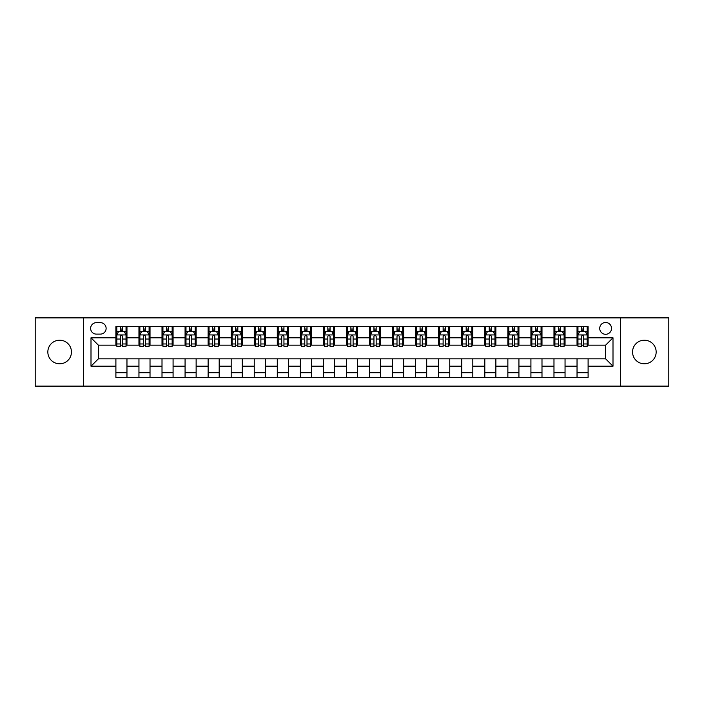 <?xml version="1.0" encoding="UTF-8"?>
<svg xmlns="http://www.w3.org/2000/svg" width="704" height="704" viewBox="0 0 704 704"><rect width="100%" height="100%" fill="white"/><g stroke="black" fill="none" stroke-linecap="round" stroke-linejoin="round"><path stroke-width="1.06" d="M644.362 340.199A11.801 11.801 0 0 0 632.553 352A11.801 11.801 0 0 0 644.362 363.801A11.801 11.801 0 0 0 656.163 352A11.801 11.801 0 0 0 644.362 340.199M59.638 340.199A11.801 11.801 0 0 0 47.837 352A11.801 11.801 0 0 0 59.638 363.801A11.801 11.801 0 0 0 71.447 352A11.801 11.801 0 0 0 59.638 340.199M605.625 322.485A5.905 5.905 0 0 0 599.72 328.39A5.905 5.905 0 0 0 605.625 334.294A5.905 5.905 0 0 0 611.53 328.39A5.905 5.905 0 0 0 605.625 322.485M620.382 386.126L668.8 386.126L668.8 317.874L620.382 317.874L620.382 386.126L83.618 386.126L83.618 317.874L35.2 317.874L35.2 386.126L83.618 386.126M96.342 334.11L100.408 334.11A5.72 5.72 0 0 0 106.119 328.39A5.72 5.72 0 0 0 100.408 322.67L96.342 322.67A5.72 5.72 0 0 0 90.631 328.39A5.72 5.72 0 0 0 96.342 334.11M620.382 317.874L83.618 317.874M115.896 366.203L91.001 366.203L91.001 337.797L115.896 337.797L115.896 345.171L98.375 345.171L98.375 358.829L115.896 358.829L115.896 377.362L588.104 377.362L588.104 358.829L605.625 358.829L605.625 345.171L588.104 345.171L588.104 337.797L612.999 337.797L612.999 366.203L588.104 366.203M588.104 337.797L588.104 326.638L115.896 326.638L115.896 337.797M577.034 326.638L577.034 345.171L577.958 345.171M581.46 345.171L583.678 345.171M587.18 345.171L588.104 345.171M577.034 345.171L564.124 345.171M553.978 326.638L553.978 345.171L554.902 345.171M558.404 345.171L560.622 345.171M553.978 345.171L541.068 345.171M530.922 326.638L530.922 345.171L531.846 345.171M535.348 345.171L537.557 345.171M530.922 345.171L518.012 345.171M507.866 326.638L507.866 345.171L508.79 345.171M512.292 345.171L514.501 345.171M507.866 345.171L494.956 345.171M484.81 326.638L484.81 345.171L485.734 345.171M489.236 345.171L491.445 345.171M484.81 345.171L471.891 345.171M461.754 326.638L461.754 345.171L462.669 345.171M466.18 345.171L468.389 345.171M461.754 345.171L448.835 345.171M438.698 326.638L438.698 345.171L439.613 345.171M443.124 345.171L445.333 345.171M438.698 345.171L425.779 345.171M415.633 326.638L415.633 345.171L416.557 345.171M420.059 345.171L422.277 345.171M415.633 345.171L402.723 345.171M392.577 326.638L392.577 345.171L393.501 345.171M397.003 345.171L399.221 345.171M392.577 345.171L379.667 345.171M369.521 326.638L369.521 345.171L370.445 345.171M373.947 345.171L376.165 345.171M369.521 345.171L356.611 345.171M346.465 326.638L346.465 345.171L347.389 345.171M350.891 345.171L353.109 345.171M346.465 345.171L333.555 345.171M323.409 326.638L323.409 345.171L324.333 345.171M327.835 345.171L330.053 345.171M323.409 345.171L310.499 345.171M300.353 326.638L300.353 345.171L301.277 345.171M304.779 345.171L306.997 345.171M300.353 345.171L287.443 345.171M277.297 326.638L277.297 345.171L278.221 345.171M281.723 345.171L283.941 345.171M277.297 345.171L264.387 345.171M254.241 326.638L254.241 345.171L255.165 345.171M258.667 345.171L260.876 345.171M254.241 345.171L241.331 345.171M231.185 326.638L231.185 345.171L232.109 345.171M235.611 345.171L237.82 345.171M231.185 345.171L218.266 345.171M208.129 326.638L208.129 345.171L209.044 345.171M212.555 345.171L214.764 345.171M208.129 345.171L195.21 345.171M185.073 326.638L185.073 345.171L185.988 345.171M189.499 345.171L191.708 345.171M185.073 345.171L172.154 345.171M162.008 326.638L162.008 345.171L162.932 345.171M166.443 345.171L168.652 345.171M162.008 345.171L149.098 345.171M138.952 326.638L138.952 345.171L139.876 345.171M143.378 345.171L145.596 345.171M138.952 345.171L126.042 345.171M115.896 345.171L116.82 345.171M120.322 345.171L122.54 345.171M115.896 358.829L126.966 358.829L126.966 377.362M588.104 358.829L126.966 358.829M126.966 326.638L126.966 345.171M115.896 331.25L116.82 331.25M120.322 331.25L122.54 331.25M126.042 331.25L126.966 331.25M115.896 372.75L126.966 372.75M138.952 358.829L138.952 377.362M150.022 326.638L150.022 345.171M138.952 331.25L139.876 331.25M143.378 331.25L145.596 331.25M149.098 331.25L150.022 331.25M150.022 358.829L150.022 377.362M138.952 372.75L150.022 372.75M162.008 358.829L162.008 377.362M173.078 358.829L173.078 377.362M162.008 372.75L173.078 372.75M173.078 326.638L173.078 345.171M162.008 331.25L162.932 331.25M166.443 331.25L168.652 331.25M172.154 331.25L173.078 331.25M185.073 358.829L185.073 377.362M196.134 358.829L196.134 377.362M185.073 372.75L196.134 372.75M196.134 326.638L196.134 345.171M185.073 331.25L185.988 331.25M189.499 331.25L191.708 331.25M195.21 331.25L196.134 331.25M208.129 358.829L208.129 377.362M219.19 358.829L219.19 377.362M208.129 372.75L219.19 372.75M219.19 326.638L219.19 345.171M208.129 331.25L209.044 331.25M212.555 331.25L214.764 331.25M218.266 331.25L219.19 331.25M231.185 358.829L231.185 377.362M242.246 358.829L242.246 377.362M231.185 372.75L242.246 372.75M242.246 326.638L242.246 345.171M231.185 331.25L232.109 331.25M235.611 331.25L237.82 331.25M241.331 331.25L242.246 331.25M254.241 358.829L254.241 377.362M265.302 358.829L265.302 377.362M254.241 372.75L265.302 372.75M265.302 326.638L265.302 345.171M254.241 331.25L255.165 331.25M258.667 331.25L260.876 331.25M264.387 331.25L265.302 331.25M277.297 358.829L277.297 377.362M288.367 358.829L288.367 377.362M277.297 372.75L288.367 372.75M288.367 326.638L288.367 345.171M277.297 331.25L278.221 331.25M281.723 331.25L283.941 331.25M287.443 331.25L288.367 331.25M300.353 358.829L300.353 377.362M311.423 358.829L311.423 377.362M300.353 372.75L311.423 372.75M311.423 326.638L311.423 345.171M300.353 331.25L301.277 331.25M304.779 331.25L306.997 331.25M310.499 331.25L311.423 331.25M323.409 358.829L323.409 377.362M334.479 358.829L334.479 377.362M323.409 372.75L334.479 372.75M334.479 326.638L334.479 345.171M323.409 331.25L324.333 331.25M327.835 331.25L330.053 331.25M333.555 331.25L334.479 331.25M346.465 358.829L346.465 377.362M357.535 358.829L357.535 377.362M346.465 372.75L357.535 372.75M357.535 326.638L357.535 345.171M346.465 331.25L347.389 331.25M350.891 331.25L353.109 331.25M356.611 331.25L357.535 331.25M369.521 358.829L369.521 377.362M380.591 358.829L380.591 377.362M369.521 372.75L380.591 372.75M380.591 326.638L380.591 345.171M369.521 331.25L370.445 331.25M373.947 331.25L376.165 331.25M379.667 331.25L380.591 331.25M392.577 358.829L392.577 377.362M403.647 358.829L403.647 377.362M392.577 372.75L403.647 372.75M403.647 326.638L403.647 345.171M392.577 331.25L393.501 331.25M397.003 331.25L399.221 331.25M402.723 331.25L403.647 331.25M415.633 358.829L415.633 377.362M426.703 358.829L426.703 377.362M415.633 372.75L426.703 372.75M426.703 326.638L426.703 345.171M415.633 331.25L416.557 331.25M420.059 331.25L422.277 331.25M425.779 331.25L426.703 331.25M438.698 358.829L438.698 377.362M449.759 358.829L449.759 377.362M438.698 372.75L449.759 372.75M449.759 326.638L449.759 345.171M438.698 331.25L439.613 331.25M443.124 331.25L445.333 331.25M448.835 331.25L449.759 331.25M461.754 358.829L461.754 377.362M472.815 358.829L472.815 377.362M461.754 372.75L472.815 372.75M472.815 326.638L472.815 345.171M461.754 331.25L462.669 331.25M466.18 331.25L468.389 331.25M471.891 331.25L472.815 331.25M484.81 358.829L484.81 377.362M495.871 358.829L495.871 377.362M484.81 372.75L495.871 372.75M495.871 326.638L495.871 345.171M484.81 331.25L485.734 331.25M489.236 331.25L491.445 331.25M494.956 331.25L495.871 331.25M507.866 358.829L507.866 377.362M518.927 358.829L518.927 377.362M507.866 372.75L518.927 372.75M518.927 326.638L518.927 345.171M507.866 331.25L508.79 331.25M512.292 331.25L514.501 331.25M518.012 331.25L518.927 331.25M530.922 358.829L530.922 377.362M541.992 358.829L541.992 377.362M530.922 372.75L541.992 372.75M541.992 326.638L541.992 345.171M530.922 331.25L531.846 331.25M535.348 331.25L537.557 331.25M541.068 331.25L541.992 331.25M553.978 358.829L553.978 377.362M565.048 358.829L565.048 377.362M553.978 372.75L565.048 372.75M565.048 326.638L565.048 345.171M553.978 331.25L554.902 331.25M558.404 331.25L560.622 331.25M564.124 331.25L565.048 331.25M577.034 358.829L577.034 377.362M577.034 372.75L588.104 372.75M577.034 331.25L577.958 331.25M581.46 331.25L583.678 331.25M587.18 331.25L588.104 331.25M98.375 345.171L91.001 337.797M98.375 358.829L91.001 366.203M612.999 337.797L605.625 345.171M612.999 366.203L605.625 358.829M122.54 329.032L120.322 329.032M126.042 343.966L122.54 343.966L122.54 346.28L126.042 346.28L126.042 335.034L124.203 331.338L118.668 331.338L116.82 335.034L116.82 346.28L120.322 346.28L120.322 343.966L116.82 343.966M116.82 335.034L116.82 326.638M126.042 335.034L126.042 326.638M120.322 331.338L120.322 326.638M122.54 326.638L122.54 331.338M122.54 343.966L122.54 336.415C121.801 334.99 121.062 334.99 120.322 336.415L120.322 343.966M145.596 329.032L143.378 329.032M149.098 343.966L145.596 343.966L145.596 346.28L149.098 346.28L149.098 335.034L147.259 331.338L141.724 331.338L139.876 335.034L139.876 346.28L143.378 346.28L143.378 343.966L139.876 343.966M139.876 335.034L139.876 326.638M149.098 335.034L149.098 326.638M143.378 331.338L143.378 326.638M145.596 326.638L145.596 331.338M145.596 343.966L145.596 336.415C144.857 334.99 144.118 334.99 143.378 336.415L143.378 343.966M168.652 329.032L166.443 329.032M172.154 343.966L168.652 343.966L168.652 346.28L172.154 346.28L172.154 335.034L170.315 331.338L164.78 331.338L162.932 335.034L162.932 346.28L166.443 346.28L166.443 343.966L162.932 343.966M162.932 335.034L162.932 326.638M172.154 335.034L172.154 326.638M166.443 331.338L166.443 326.638M168.652 326.638L168.652 331.338M168.652 343.966L168.652 336.415C167.913 334.99 167.174 334.99 166.443 336.415L166.443 343.966M191.708 329.032L189.499 329.032M195.21 343.966L191.708 343.966L191.708 346.28L195.21 346.28L195.21 335.034L193.371 331.338L187.836 331.338L185.988 335.034L185.988 346.28L189.499 346.28L189.499 343.966L185.988 343.966M185.988 335.034L185.988 326.638M195.21 335.034L195.21 326.638M189.499 331.338L189.499 326.638M191.708 326.638L191.708 331.338M191.708 343.966L191.708 336.415C190.969 334.99 190.238 334.99 189.499 336.415L189.499 343.966M214.764 329.032L212.555 329.032M218.266 343.966L214.764 343.966L214.764 346.28L218.266 346.28L218.266 335.034L216.427 331.338L210.892 331.338L209.044 335.034L209.044 346.28L212.555 346.28L212.555 343.966L209.044 343.966M209.044 335.034L209.044 326.638M218.266 335.034L218.266 326.638M212.555 331.338L212.555 326.638M214.764 326.638L214.764 331.338M214.764 343.966L214.764 336.415C214.034 334.99 213.294 334.99 212.555 336.415L212.555 343.966M237.82 329.032L235.611 329.032M241.331 343.966L237.82 343.966L237.82 346.28L241.331 346.28L241.331 335.034L239.483 331.338L233.948 331.338L232.109 335.034L232.109 346.28L235.611 346.28L235.611 343.966L232.109 343.966M232.109 335.034L232.109 326.638M241.331 335.034L241.331 326.638M235.611 331.338L235.611 326.638M237.82 326.638L237.82 331.338M237.82 343.966L237.82 336.415C237.09 334.99 236.35 334.99 235.611 336.415L235.611 343.966M260.876 329.032L258.667 329.032M264.387 343.966L260.876 343.966L260.876 346.28L264.387 346.28L264.387 335.034L262.539 331.338L257.004 331.338L255.165 335.034L255.165 346.28L258.667 346.28L258.667 343.966L255.165 343.966M255.165 335.034L255.165 326.638M264.387 335.034L264.387 326.638M258.667 331.338L258.667 326.638M260.876 326.638L260.876 331.338M260.876 343.966L260.876 336.415C260.146 334.99 259.406 334.99 258.667 336.415L258.667 343.966M283.941 329.032L281.723 329.032M287.443 343.966L283.941 343.966L283.941 346.28L287.443 346.28L287.443 335.034L285.595 331.338L280.06 331.338L278.221 335.034L278.221 346.28L281.723 346.28L281.723 343.966L278.221 343.966M278.221 335.034L278.221 326.638M287.443 335.034L287.443 326.638M281.723 331.338L281.723 326.638M283.941 326.638L283.941 331.338M283.941 343.966L283.941 336.415C283.202 334.99 282.462 334.99 281.723 336.415L281.723 343.966M306.997 329.032L304.779 329.032M310.499 343.966L306.997 343.966L306.997 346.28L310.499 346.28L310.499 335.034L308.651 331.338L303.116 331.338L301.277 335.034L301.277 346.28L304.779 346.28L304.779 343.966L301.277 343.966M301.277 335.034L301.277 326.638M310.499 335.034L310.499 326.638M304.779 331.338L304.779 326.638M306.997 326.638L306.997 331.338M306.997 343.966L306.997 336.415C306.258 334.99 305.518 334.99 304.779 336.415L304.779 343.966M330.053 329.032L327.835 329.032M333.555 343.966L330.053 343.966L330.053 346.28L333.555 346.28L333.555 335.034L331.707 331.338L326.181 331.338L324.333 335.034L324.333 346.28L327.835 346.28L327.835 343.966L324.333 343.966M324.333 335.034L324.333 326.638M333.555 335.034L333.555 326.638M327.835 331.338L327.835 326.638M330.053 326.638L330.053 331.338M330.053 343.966L330.053 336.415C329.314 334.99 328.574 334.99 327.835 336.415L327.835 343.966M353.109 329.032L350.891 329.032M356.611 343.966L353.109 343.966L353.109 346.28L356.611 346.28L356.611 335.034L354.763 331.338L349.237 331.338L347.389 335.034L347.389 346.28L350.891 346.28L350.891 343.966L347.389 343.966M347.389 335.034L347.389 326.638M356.611 335.034L356.611 326.638M350.891 331.338L350.891 326.638M353.109 326.638L353.109 331.338M353.109 343.966L353.109 336.415C352.37 334.99 351.63 334.99 350.891 336.415L350.891 343.966M376.165 329.032L373.947 329.032M379.667 343.966L376.165 343.966L376.165 346.28L379.667 346.28L379.667 335.034L377.819 331.338L372.293 331.338L370.445 335.034L370.445 346.28L373.947 346.28L373.947 343.966L370.445 343.966M370.445 335.034L370.445 326.638M379.667 335.034L379.667 326.638M373.947 331.338L373.947 326.638M376.165 326.638L376.165 331.338M376.165 343.966L376.165 336.415C375.426 334.99 374.686 334.99 373.947 336.415L373.947 343.966M399.221 329.032L397.003 329.032M402.723 343.966L399.221 343.966L399.221 346.28L402.723 346.28L402.723 335.034L400.884 331.338L395.349 331.338L393.501 335.034L393.501 346.28L397.003 346.28L397.003 343.966L393.501 343.966M393.501 335.034L393.501 326.638M402.723 335.034L402.723 326.638M397.003 331.338L397.003 326.638M399.221 326.638L399.221 331.338M399.221 343.966L399.221 336.415C398.482 334.99 397.742 334.99 397.003 336.415L397.003 343.966M422.277 329.032L420.059 329.032M425.779 343.966L422.277 343.966L422.277 346.28L425.779 346.28L425.779 335.034L423.94 331.338L418.405 331.338L416.557 335.034L416.557 346.28L420.059 346.28L420.059 343.966L416.557 343.966M416.557 335.034L416.557 326.638M425.779 335.034L425.779 326.638M420.059 331.338L420.059 326.638M422.277 326.638L422.277 331.338M422.277 343.966L422.277 336.415C421.538 334.99 420.798 334.99 420.059 336.415L420.059 343.966M445.333 329.032L443.124 329.032M448.835 343.966L445.333 343.966L445.333 346.28L448.835 346.28L448.835 335.034L446.996 331.338L441.461 331.338L439.613 335.034L439.613 346.28L443.124 346.28L443.124 343.966L439.613 343.966M439.613 335.034L439.613 326.638M448.835 335.034L448.835 326.638M443.124 331.338L443.124 326.638M445.333 326.638L445.333 331.338M445.333 343.966L445.333 336.415C444.594 334.99 443.863 334.99 443.124 336.415L443.124 343.966M468.389 329.032L466.18 329.032M471.891 343.966L468.389 343.966L468.389 346.28L471.891 346.28L471.891 335.034L470.052 331.338L464.517 331.338L462.669 335.034L462.669 346.28L466.18 346.28L466.18 343.966L462.669 343.966M462.669 335.034L462.669 326.638M471.891 335.034L471.891 326.638M466.18 331.338L466.18 326.638M468.389 326.638L468.389 331.338M468.389 343.966L468.389 336.415C467.65 334.99 466.919 334.99 466.18 336.415L466.18 343.966M491.445 329.032L489.236 329.032M494.956 343.966L491.445 343.966L491.445 346.28L494.956 346.28L494.956 335.034L493.108 331.338L487.573 331.338L485.734 335.034L485.734 346.28L489.236 346.28L489.236 343.966L485.734 343.966M485.734 335.034L485.734 326.638M494.956 335.034L494.956 326.638M489.236 331.338L489.236 326.638M491.445 326.638L491.445 331.338M491.445 343.966L491.445 336.415C490.714 334.99 489.975 334.99 489.236 336.415L489.236 343.966M514.501 329.032L512.292 329.032M518.012 343.966L514.501 343.966L514.501 346.28L518.012 346.28L518.012 335.034L516.164 331.338L510.629 331.338L508.79 335.034L508.79 346.28L512.292 346.28L512.292 343.966L508.79 343.966M508.79 335.034L508.79 326.638M518.012 335.034L518.012 326.638M512.292 331.338L512.292 326.638M514.501 326.638L514.501 331.338M514.501 343.966L514.501 336.415C513.77 334.99 513.031 334.99 512.292 336.415L512.292 343.966M537.557 329.032L535.348 329.032M541.068 343.966L537.557 343.966L537.557 346.28L541.068 346.28L541.068 335.034L539.22 331.338L533.685 331.338L531.846 335.034L531.846 346.28L535.348 346.28L535.348 343.966L531.846 343.966M531.846 335.034L531.846 326.638M541.068 335.034L541.068 326.638M535.348 331.338L535.348 326.638M537.557 326.638L537.557 331.338M537.557 343.966L537.557 336.415C536.826 334.99 536.087 334.99 535.348 336.415L535.348 343.966M560.622 329.032L558.404 329.032M564.124 343.966L560.622 343.966L560.622 346.28L564.124 346.28L564.124 335.034L562.276 331.338L556.741 331.338L554.902 335.034L554.902 346.28L558.404 346.28L558.404 343.966L554.902 343.966M554.902 335.034L554.902 326.638M564.124 335.034L564.124 326.638M558.404 331.338L558.404 326.638M560.622 326.638L560.622 331.338M560.622 343.966L560.622 336.415C559.882 334.99 559.143 334.99 558.404 336.415L558.404 343.966M583.678 329.032L581.46 329.032M587.18 343.966L583.678 343.966L583.678 346.28L587.18 346.28L587.18 335.034L585.332 331.338L579.797 331.338L577.958 335.034L577.958 346.28L581.46 346.28L581.46 343.966L577.958 343.966M577.958 335.034L577.958 326.638M587.18 335.034L587.18 326.638M581.46 331.338L581.46 326.638M583.678 326.638L583.678 331.338M583.678 343.966L583.678 336.415C582.938 334.99 582.199 334.99 581.46 336.415L581.46 343.966M138.952 366.203L126.966 366.203M138.952 337.797L126.966 337.797M162.008 337.797L150.022 337.797M162.008 366.203L150.022 366.203M185.073 337.797L173.078 337.797M185.073 366.203L173.078 366.203M208.129 337.797L196.134 337.797M208.129 366.203L196.134 366.203M231.185 337.797L219.19 337.797M231.185 366.203L219.19 366.203M254.241 337.797L242.246 337.797M254.241 366.203L242.246 366.203M277.297 337.797L265.302 337.797M277.297 366.203L265.302 366.203M300.353 337.797L288.367 337.797M300.353 366.203L288.367 366.203M323.409 337.797L311.423 337.797M323.409 366.203L311.423 366.203M346.465 337.797L334.479 337.797M346.465 366.203L334.479 366.203M369.521 337.797L357.535 337.797M369.521 366.203L357.535 366.203M392.577 337.797L380.591 337.797M392.577 366.203L380.591 366.203M415.633 337.797L403.647 337.797M415.633 366.203L403.647 366.203M438.698 337.797L426.703 337.797M438.698 366.203L426.703 366.203M461.754 337.797L449.759 337.797M461.754 366.203L449.759 366.203M484.81 337.797L472.815 337.797M484.81 366.203L472.815 366.203M507.866 337.797L495.871 337.797M507.866 366.203L495.871 366.203M530.922 337.797L518.927 337.797M530.922 366.203L518.927 366.203M553.978 337.797L541.992 337.797M553.978 366.203L541.992 366.203M577.034 337.797L565.048 337.797M577.034 366.203L565.048 366.203M125.998 334.937L116.864 334.937M116.82 331.566L118.554 331.566M124.309 331.566L126.042 331.566M120.322 339.029L116.82 339.029M126.042 339.029L122.54 339.029M122.54 330.211L120.322 330.211M149.054 334.937L139.92 334.937M139.876 331.566L141.61 331.566M147.365 331.566L149.098 331.566M143.378 339.029L139.876 339.029M149.098 339.029L145.596 339.029M145.596 330.211L143.378 330.211M172.11 334.937L162.985 334.937M162.932 331.566L164.666 331.566M170.421 331.566L172.154 331.566M166.443 339.029L162.932 339.029M172.154 339.029L168.652 339.029M168.652 330.211L166.443 330.211M195.166 334.937L186.041 334.937M185.988 331.566L187.722 331.566M193.477 331.566L195.21 331.566M189.499 339.029L185.988 339.029M195.21 339.029L191.708 339.029M191.708 330.211L189.499 330.211M218.222 334.937L209.097 334.937M209.044 331.566L210.778 331.566M216.533 331.566L218.266 331.566M212.555 339.029L209.044 339.029M218.266 339.029L214.764 339.029M214.764 330.211L212.555 330.211M241.278 334.937L232.153 334.937M232.109 331.566L233.842 331.566M239.598 331.566L241.331 331.566M235.611 339.029L232.109 339.029M241.331 339.029L237.82 339.029M237.82 330.211L235.611 330.211M264.334 334.937L255.209 334.937M255.165 331.566L256.898 331.566M262.654 331.566L264.387 331.566M258.667 339.029L255.165 339.029M264.387 339.029L260.876 339.029M260.876 330.211L258.667 330.211M287.399 334.937L278.265 334.937M278.221 331.566L279.954 331.566M285.71 331.566L287.443 331.566M281.723 339.029L278.221 339.029M287.443 339.029L283.941 339.029M283.941 330.211L281.723 330.211M310.455 334.937L301.321 334.937M301.277 331.566L303.01 331.566M308.766 331.566L310.499 331.566M304.779 339.029L301.277 339.029M310.499 339.029L306.997 339.029M306.997 330.211L304.779 330.211M333.511 334.937L324.377 334.937M324.333 331.566L326.066 331.566M331.822 331.566L333.555 331.566M327.835 339.029L324.333 339.029M333.555 339.029L330.053 339.029M330.053 330.211L327.835 330.211M356.567 334.937L347.433 334.937M347.389 331.566L349.122 331.566M354.878 331.566L356.611 331.566M350.891 339.029L347.389 339.029M356.611 339.029L353.109 339.029M353.109 330.211L350.891 330.211M379.623 334.937L370.489 334.937M370.445 331.566L372.178 331.566M377.934 331.566L379.667 331.566M373.947 339.029L370.445 339.029M379.667 339.029L376.165 339.029M376.165 330.211L373.947 330.211M402.679 334.937L393.545 334.937M393.501 331.566L395.234 331.566M400.99 331.566L402.723 331.566M397.003 339.029L393.501 339.029M402.723 339.029L399.221 339.029M399.221 330.211L397.003 330.211M425.735 334.937L416.601 334.937M416.557 331.566L418.29 331.566M424.046 331.566L425.779 331.566M420.059 339.029L416.557 339.029M425.779 339.029L422.277 339.029M422.277 330.211L420.059 330.211M448.791 334.937L439.666 334.937M439.613 331.566L441.346 331.566M447.102 331.566L448.835 331.566M443.124 339.029L439.613 339.029M448.835 339.029L445.333 339.029M445.333 330.211L443.124 330.211M471.847 334.937L462.722 334.937M462.669 331.566L464.402 331.566M470.158 331.566L471.891 331.566M466.18 339.029L462.669 339.029M471.891 339.029L468.389 339.029M468.389 330.211L466.18 330.211M494.903 334.937L485.778 334.937M485.734 331.566L487.467 331.566M493.222 331.566L494.956 331.566M489.236 339.029L485.734 339.029M494.956 339.029L491.445 339.029M491.445 330.211L489.236 330.211M517.959 334.937L508.834 334.937M508.79 331.566L510.523 331.566M516.278 331.566L518.012 331.566M512.292 339.029L508.79 339.029M518.012 339.029L514.501 339.029M514.501 330.211L512.292 330.211M541.015 334.937L531.89 334.937M531.846 331.566L533.579 331.566M539.334 331.566L541.068 331.566M535.348 339.029L531.846 339.029M541.068 339.029L537.557 339.029M537.557 330.211L535.348 330.211M564.08 334.937L554.946 334.937M554.902 331.566L556.635 331.566M562.39 331.566L564.124 331.566M558.404 339.029L554.902 339.029M564.124 339.029L560.622 339.029M560.622 330.211L558.404 330.211M587.136 334.937L578.002 334.937M577.958 331.566L579.691 331.566M585.446 331.566L587.18 331.566M581.46 339.029L577.958 339.029M587.18 339.029L583.678 339.029M583.678 330.211L581.46 330.211"/></g></svg>

